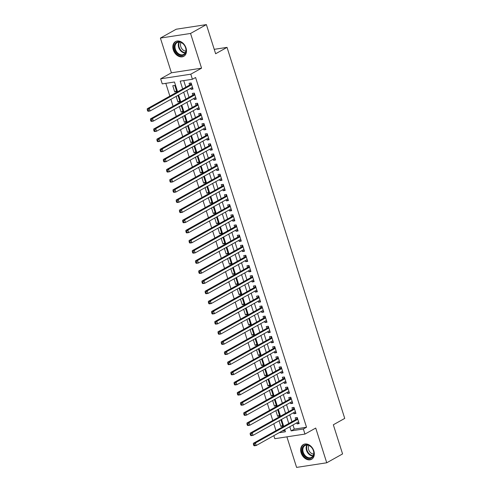 <?xml version="1.0" encoding="UTF-8"?>
<svg xmlns="http://www.w3.org/2000/svg" width="492" height="492" viewBox="0 0 492 492"><rect width="100%" height="100%" fill="white"/><g stroke="black" fill="none" stroke-linecap="round" stroke-linejoin="round"><path stroke-width="0.74" d="M173.301 49.913A8.432 6.248 -119.2 0 0 183.768 56.303A8.432 6.248 -119.2 0 0 186.013 47.97A8.432 6.248 -119.2 0 0 175.539 41.58A8.432 6.248 -119.2 0 0 173.301 49.913M301.129 452.886A8.432 6.248 -119.2 0 0 311.602 459.27A8.432 6.248 -119.2 0 0 313.841 450.936A8.432 6.248 -119.2 0 0 303.367 444.553A8.432 6.248 -119.2 0 0 301.129 452.886M177.581 91.789L174.475 82.01L162.255 83.88L160.644 78.812L190.798 74.194L192.409 79.267L180.183 81.137L182.661 88.947M171.413 72.791L201.566 68.173L190.552 33.456L206.388 24.6L176.228 29.219L160.398 38.075L171.413 72.791L160.644 78.812M286.897 436.847L296.59 467.4L326.743 462.781L315.729 428.058L304.96 434.079L274.807 438.698L273.841 435.66M165.81 83.339L169.857 96.106M170.884 99.347L173.073 106.247M174.1 109.482L176.29 116.383M177.317 119.617L179.506 126.518M180.533 129.759L182.723 136.659M183.75 139.894L185.939 146.794M186.966 150.035L189.156 156.936M190.183 160.171L192.372 167.071M193.399 170.306L195.588 177.206M196.615 180.447L198.805 187.347M199.832 190.582L202.015 197.483M203.042 200.724L205.232 207.624M206.259 210.859L208.448 217.759M209.475 220.994L211.665 227.894M212.692 231.135L214.881 238.036M215.908 241.271L218.097 248.171M219.125 251.406L221.314 258.312M222.341 261.547L224.53 268.447M225.557 271.682L227.747 278.583M228.774 281.824L230.963 288.724M231.99 291.959L234.174 298.859M235.201 302.094L237.39 308.994M238.417 312.236L240.606 319.136M241.633 322.371L243.823 329.271M244.85 332.512L247.039 339.412M248.066 342.647L250.256 349.548M251.283 352.782L253.472 359.683M254.499 362.924L256.689 369.824M257.716 373.059L259.905 379.959M260.932 383.2L263.122 390.101M264.149 393.336L266.332 400.236M267.359 403.471L269.548 410.371M270.575 413.612L272.765 420.512M273.792 423.747L275.981 430.648M190.552 33.456L160.398 38.075M206.388 24.6L215.631 53.745L227.027 47.373L344.732 418.409L333.33 424.781L342.573 453.925L326.743 462.781M190.662 88.283L191.007 89.353L193.042 89.046L191.111 82.963L189.076 83.271L189.641 85.048M193.879 98.425L194.223 99.495L196.259 99.181L194.328 93.099L192.292 93.412L192.852 95.184M197.095 108.56L197.44 109.63L199.475 109.316L197.544 103.234L195.508 103.548L196.068 105.325M200.312 118.695L200.65 119.765L202.692 119.458L200.761 113.375L198.725 113.683L199.285 115.46M203.528 128.836L203.866 129.906L205.908 129.593L203.977 123.51L201.941 123.824L202.501 125.595M206.745 138.972L207.083 140.042L209.125 139.734L207.193 133.652L205.158 133.959L205.718 135.737M209.961 149.107L210.299 150.183L212.335 149.869L210.41 143.787L208.368 144.101L208.934 145.872M213.177 159.248L213.516 160.318L215.551 160.005L213.626 153.922L211.585 154.236L212.15 156.013M216.394 169.383L216.732 170.453L218.768 170.146L216.843 164.064L214.801 164.371L215.367 166.148M219.61 179.525L219.949 180.595L221.984 180.281L220.053 174.199L218.017 174.512L218.583 176.284M222.821 189.66L223.165 190.73L225.201 190.422L223.27 184.334L221.234 184.648L221.8 186.425M226.037 199.795L226.382 200.871L228.417 200.558L226.486 194.475L224.45 194.789L225.01 196.56M229.254 209.936L229.598 211.007L231.634 210.693L229.702 204.611L227.667 204.924L228.227 206.695M232.47 220.072L232.808 221.142L234.85 220.834L232.919 214.752L230.883 215.059L231.443 216.837M235.686 230.213L236.025 231.283L238.067 230.969L236.135 224.887L234.1 225.201L234.659 226.972M238.903 240.348L239.241 241.418L241.283 241.105L239.352 235.022L237.316 235.336L237.876 237.113M242.119 250.483L242.458 251.56L244.493 251.246L242.568 245.164L240.526 245.477L241.092 247.248M245.336 260.625L245.674 261.695L247.71 261.381L245.785 255.299L243.743 255.612L244.309 257.384M248.552 270.76L248.891 271.83L250.926 271.522L249.001 265.44L246.959 265.748L247.525 267.525M251.769 280.901L252.107 281.971L254.143 281.658L252.212 275.575L250.176 275.889L250.742 277.66M254.985 291.036L255.323 292.107L257.359 291.793L255.428 285.711L253.392 286.024L253.958 287.802M258.195 301.172L258.54 302.248L260.575 301.934L258.644 295.852L256.609 296.166L257.168 297.937M261.412 311.313L261.756 312.383L263.792 312.069L261.861 305.987L259.825 306.301L260.385 308.072M264.628 321.448L264.967 322.518L267.008 322.211L265.077 316.128L263.042 316.436L263.601 318.213M267.845 331.59L268.183 332.66L270.225 332.346L268.294 326.264L266.258 326.577L266.818 328.349M271.061 341.725L271.399 342.795L273.441 342.481L271.51 336.399L269.475 336.712L270.034 338.49M274.278 351.86L274.616 352.936L276.652 352.623L274.727 346.54L272.685 346.854L273.251 348.625M277.494 362.001L277.832 363.071L279.868 362.758L277.943 356.675L275.901 356.989L276.467 358.76M280.711 372.137L281.049 373.207L283.084 372.899L281.16 366.817L279.118 367.124L279.684 368.902M283.927 382.278L284.265 383.348L286.301 383.034L284.37 376.952L282.334 377.266L282.9 379.037M287.143 392.413L287.482 393.483L289.517 393.169L287.586 387.087L285.551 387.401L286.116 389.178M290.354 402.548L290.698 403.624L292.734 403.311L290.803 397.228L288.767 397.536L289.327 399.313M293.57 412.69L293.915 413.76L295.95 413.446L294.019 407.364L291.984 407.677L292.543 409.449M282.642 425.377L280.827 426.392L279.056 420.808M279.425 415.242L277.611 416.257L275.84 410.666M276.209 405.101L274.395 406.115L272.623 400.531M272.992 394.965L271.178 395.98L269.407 390.396M269.782 384.83L267.962 385.845L266.19 380.254M266.566 374.689L264.751 375.703L262.974 370.119M263.349 364.554L261.535 365.568L259.758 359.978M260.133 354.412L258.318 355.427L256.547 349.843M256.916 344.277L255.102 345.292L253.331 339.708M253.7 334.142L251.886 335.157L250.114 329.566M250.483 324L248.669 325.015L246.898 319.431M247.267 313.865L245.453 314.88L243.681 309.29M244.05 303.724L242.236 304.739L240.465 299.154M240.834 293.589L239.02 294.603L237.249 289.019M237.624 283.453L235.803 284.468L234.032 278.878M234.407 273.312L232.593 274.327L230.816 268.743M231.191 263.177L229.377 264.192L227.599 258.601M227.974 253.036L226.16 254.05L224.389 248.466M224.758 242.9L222.944 243.915L221.172 238.331M221.541 232.765L219.727 233.78L217.956 228.19M218.325 222.624L216.511 223.639L214.74 218.054M215.109 212.489L213.294 213.503L211.523 207.913M211.892 202.353L210.078 203.368L208.307 197.778M208.676 192.212L206.861 193.227L205.09 187.643M205.465 182.077L203.645 183.092L201.874 177.501M202.249 171.936L200.435 172.95L198.657 167.366M199.032 161.8L197.218 162.815L195.441 157.225M195.816 151.665L194.002 152.68L192.231 147.09M192.6 141.524L190.785 142.539L189.014 136.954M189.383 131.389L187.569 132.403L185.798 126.813M186.167 121.247L184.352 122.262L182.581 116.678M182.95 111.112L181.136 112.127L179.365 106.536M179.734 100.977L177.919 101.992L176.148 96.401M282.242 430.961L285.034 430.531M280.827 426.392L282.863 426.078L280.938 419.996L280.335 420.088M277.611 416.257L279.647 415.943L277.722 409.861L277.119 409.953M274.395 406.115L276.436 405.808L274.505 399.725L273.903 399.818M271.178 395.98L273.22 395.666L271.289 389.584L270.686 389.676M267.962 385.845L270.003 385.531L268.072 379.449L267.47 379.541M264.751 375.703L266.787 375.39L264.856 369.308L264.253 369.4M261.535 365.568L263.571 365.255L261.639 359.172L261.037 359.265M258.318 355.427L260.354 355.119L258.423 349.037L257.826 349.129M255.102 345.292L257.138 344.978L255.207 338.896L254.61 338.988M251.886 335.157L253.921 334.843L251.996 328.761L251.394 328.853M248.669 325.015L250.705 324.708L248.78 318.619L248.177 318.711M245.453 314.88L247.488 314.566L245.563 308.484L244.961 308.576M242.236 304.739L244.278 304.431L242.347 298.349L241.744 298.441M239.02 294.603L241.062 294.29L239.13 288.207L238.528 288.3M235.803 284.468L237.845 284.155L235.914 278.072L235.311 278.164M232.593 274.327L234.629 274.019L232.698 267.937L232.095 268.023M229.377 264.192L231.412 263.878L229.481 257.796L228.878 257.888M226.16 254.05L228.196 253.743L226.265 247.66L225.668 247.753M222.944 243.915L224.979 243.602L223.048 237.519L222.452 237.611M219.727 233.78L221.763 233.466L219.838 227.384L219.235 227.476M216.511 223.639L218.546 223.331L216.621 217.249L216.019 217.341M213.294 213.503L215.33 213.19L213.405 207.107L212.802 207.2M210.078 203.368L212.12 203.055L210.189 196.972L209.586 197.064M206.861 193.227L208.903 192.913L206.972 186.831L206.369 186.923M203.645 183.092L205.687 182.778L203.756 176.696L203.153 176.788M200.435 172.95L202.47 172.643L200.539 166.56L199.937 166.653M197.218 162.815L199.254 162.501L197.323 156.419L196.72 156.511M194.002 152.68L196.037 152.366L194.106 146.284L193.51 146.376M190.785 142.539L192.821 142.225L190.89 136.143L190.293 136.235M187.569 132.403L189.605 132.09L187.68 126.007L187.077 126.1M184.352 122.262L186.388 121.955L184.463 115.872L183.86 115.964M181.136 112.127L183.172 111.813L181.247 105.731L180.644 105.823M177.919 101.992L179.961 101.678L178.03 95.596L177.428 95.688M176.745 91.537L174.814 85.454L172.778 85.768L174.703 91.85L176.745 91.537M292.98 424.959L294.296 429.116L306.522 427.24L195.576 77.496L192.409 79.267M183.737 80.59L185.828 87.176M186.855 90.417L189.045 97.318M190.072 100.552L192.261 107.453M193.288 110.688L195.478 117.588M196.505 120.829L198.694 127.729M199.715 130.964L201.905 137.865M202.932 141.106L205.121 148.006M206.148 151.241L208.337 158.141M209.364 161.376L211.554 168.276M212.581 171.517L214.77 178.418M215.797 181.653L217.987 188.553M219.014 191.794L221.203 198.694M222.23 201.929L224.42 208.829M225.447 212.064L227.636 218.965M228.663 222.206L230.853 229.106M231.873 232.341L234.063 239.241M235.09 242.482L237.279 249.382M238.306 252.617L240.496 259.518M241.523 262.753L243.712 269.653M244.739 272.894L246.929 279.794M247.956 283.029L250.145 289.929M251.172 293.164L253.362 300.071M254.389 303.306L256.578 310.206M257.605 313.441L259.794 320.341M260.822 323.582L263.011 330.483M264.038 333.717L266.221 340.618M267.248 343.853L269.438 350.753M270.465 353.994L272.654 360.894M273.681 364.129L275.871 371.029M276.898 374.271L279.087 381.171M280.114 384.406L282.303 391.306M283.33 394.541L285.52 401.441M286.547 404.682L288.736 411.583M289.763 414.817L291.953 421.718M296.787 422.825L297.125 423.895L299.167 423.587L297.236 417.505L295.2 417.813L295.76 419.59M227.027 47.373L214.229 49.329M201.566 68.173L190.798 74.194M306.522 427.24L303.355 429.012L304.96 434.079M279.075 432.732L285.428 431.761L284.733 429.571M283.706 426.33L281.516 419.43M280.489 416.195L278.3 409.295M277.273 406.054L275.083 399.153M274.056 395.919L271.867 389.018M270.84 385.783L268.65 378.883M267.623 375.642L265.434 368.742M264.407 365.507L262.218 358.606M261.19 355.365L259.001 348.465M257.974 345.23L255.785 338.33M254.758 335.095L252.574 328.195M251.547 324.954L249.358 318.053M248.331 314.818L246.141 307.918M245.114 304.677L242.925 297.777M241.898 294.542L239.709 287.642M238.681 284.407L236.492 277.506M235.465 274.265L233.276 267.365M232.249 264.13L230.059 257.23M229.032 253.989L226.843 247.089M225.816 243.854L223.626 236.953M222.599 233.718L220.416 226.818M219.389 223.577L217.2 216.677M216.172 213.442L213.983 206.542M212.956 203.301L210.767 196.4M209.74 193.165L207.55 186.265M206.523 183.03L204.334 176.13M203.307 172.889L201.117 165.988M200.09 162.754L197.901 155.853M196.874 152.618L194.684 145.718M193.657 142.477L191.468 135.577M190.441 132.342L188.258 125.442M187.231 122.2L185.041 115.3M184.014 112.065L181.825 105.165M180.798 101.93L178.608 95.03M289.813 426.73L291.129 430.887L303.355 429.012M183.688 92.189L185.878 99.089M186.905 102.324L189.094 109.224M190.121 112.459L192.31 119.359M193.338 122.6L195.527 129.501M196.554 132.735L198.743 139.636M199.764 142.877L201.954 149.777M202.981 153.012L205.17 159.912M206.197 163.147L208.387 170.047M209.414 173.289L211.603 180.189M212.63 183.424L214.82 190.324M215.847 193.559L218.036 200.465M219.063 203.7L221.252 210.601M222.279 213.835L224.469 220.736M225.496 223.977L227.685 230.877M228.712 234.112L230.902 241.012M231.929 244.247L234.112 251.148M235.139 254.389L237.328 261.289M238.356 264.524L240.545 271.424M241.572 274.665L243.761 281.565M244.788 284.8L246.978 291.701M248.005 294.936L250.194 301.836M251.221 305.077L253.411 311.977M254.438 315.212L256.627 322.112M257.654 325.353L259.844 332.254M260.871 335.489L263.06 342.389M264.087 345.624L266.27 352.524M267.297 355.765L269.487 362.666M270.514 365.9L272.703 372.801M273.73 376.042L275.92 382.942M276.947 386.177L279.136 393.077M280.163 396.312L282.353 403.212M283.38 406.453L285.569 413.354M286.596 416.589L288.786 423.489M294.296 429.116L291.129 430.887M298.945 422.88L297.125 423.895M176.517 90.835L174.703 91.85M295.729 412.745L293.915 413.76M292.512 402.61L290.698 403.624M289.296 392.468L287.482 393.483M286.08 382.333L284.265 383.348M282.863 372.192L281.049 373.207M279.647 362.057L277.832 363.071M276.43 351.921L274.616 352.936M273.214 341.78L271.399 342.795M269.997 331.645L268.183 332.66M266.787 321.504L264.967 322.518M263.571 311.368L261.756 312.383M260.354 301.233L258.54 302.248M257.138 291.092L255.323 292.107M253.921 280.957L252.107 281.971M250.705 270.815L248.891 271.83M247.488 260.68L245.674 261.695M244.272 250.545L242.458 251.56M241.055 240.403L239.241 241.418M237.839 230.268L236.025 231.283M234.629 220.127L232.808 221.142M231.412 209.992L229.598 211.007M228.196 199.857L226.382 200.871M224.979 189.715L223.165 190.73M221.763 179.58L219.949 180.595M218.546 169.439L216.732 170.453M215.33 159.303L213.516 160.318M212.113 149.168L210.299 150.183M208.897 139.027L207.083 140.042M205.681 128.892L203.866 129.906M202.47 118.75L200.65 119.765M199.254 108.615L197.44 109.63M196.037 98.48L194.223 99.495M192.821 88.339L191.007 89.353M297.734 419.079L296.27 419.307L253.392 443.28L255.428 442.972L297.801 419.276M254.235 444.282L255.428 442.972L256.234 445.506L254.198 445.813L253.743 445.42L254.561 445.297L254.235 444.282L253.423 444.411L253.743 445.42M298.601 421.81L256.234 445.506L254.561 445.297M296.27 419.307A1.082 0.701 81.3 0 0 296.479 419.098L297.334 417.813M253.392 443.28L253.423 444.411M313.49 450.789A7.3 5.412 60.8 0 1 310.163 458.47A7.3 5.412 60.8 0 1 302.488 452.474A7.3 5.412 60.8 0 1 305.821 444.786A7.3 5.412 60.8 0 1 313.49 450.789M303.213 452.234A6.759 5.006 -119.2 0 0 311.608 457.351A6.759 5.006 -119.2 0 0 313.404 450.672A6.759 5.006 -119.2 0 0 305.009 445.555A6.759 5.006 -119.2 0 0 303.213 452.234M313.705 454.061A5.32 3.942 60.8 0 1 308.619 449.645A5.32 3.942 60.8 0 1 308.914 445.488M303.902 444.319L304.013 444.258A8.376 6.212 -119.2 0 0 303.902 444.319A8.376 6.212 -119.2 0 0 301.676 452.597A8.376 6.212 -119.2 0 0 312.082 458.944A8.376 6.212 -119.2 0 0 312.205 458.87L312.082 458.944M184.795 54.163A7.3 5.412 60.8 0 1 176.48 52.81A7.3 5.412 60.8 0 1 175.533 43.155A7.3 5.412 60.8 0 1 183.842 44.508A7.3 5.412 60.8 0 1 184.795 54.163M176.191 43.382A6.759 5.006 -119.2 0 0 176.56 51.654A6.759 5.006 -119.2 0 0 183.774 54.378A6.759 5.006 -119.2 0 0 184.764 53.579A6.759 5.006 -119.2 0 0 184.402 45.313A6.759 5.006 -119.2 0 0 177.181 42.583A6.759 5.006 -119.2 0 0 176.191 43.382M185.878 51.088A5.32 3.942 60.8 0 1 181.363 47.988A5.32 3.942 60.8 0 1 181.081 42.515M176.197 41.279A8.376 6.212 -119.2 0 0 176.075 41.346A8.376 6.212 -119.2 0 0 174.845 42.337A8.376 6.212 -119.2 0 0 175.3 52.589A8.376 6.212 -119.2 0 0 184.254 55.971A8.376 6.212 -119.2 0 0 184.371 55.904M294.523 408.944L293.054 409.166L250.176 433.144L252.212 432.831L294.585 409.141M251.018 434.147L252.212 432.831L253.017 435.365L250.982 435.678L250.526 435.285L251.344 435.162L251.018 434.147L250.207 434.27L250.526 435.285M295.385 411.675L253.017 435.365L251.344 435.162M293.054 409.166A1.082 0.701 81.3 0 0 293.263 408.963L294.118 407.671M250.176 433.144L250.207 434.27M291.307 398.803L289.837 399.03L246.959 423.003L249.001 422.696L291.369 399M247.808 424.006L249.001 422.696L249.801 425.229L247.765 425.543L247.31 425.149L248.128 425.02L247.808 424.006L246.99 424.135L247.31 425.149M292.168 401.534L249.801 425.229L248.128 425.02M289.837 399.03A1.082 0.701 81.3 0 0 290.046 398.821L290.901 397.536M246.959 423.003L246.99 424.135M288.091 388.668L286.621 388.889L243.743 412.868L245.785 412.554L288.152 388.864M244.592 413.87L245.785 412.554L246.584 415.088L244.549 415.402L244.093 415.008L244.911 414.885L244.592 413.87L243.774 413.993L244.093 415.008M288.958 391.398L246.584 415.088L244.911 414.885M286.621 388.889A1.082 0.701 81.3 0 0 286.836 388.686L287.685 387.395M243.743 412.868L243.774 413.993M284.874 378.532L283.404 378.754L240.526 402.733L242.568 402.419L284.936 378.723M241.375 403.735L242.568 402.419L243.374 404.953L241.332 405.267L240.883 404.873L241.695 404.744L241.375 403.735L240.557 403.858L240.883 404.873M285.741 381.263L243.374 404.953L241.695 404.744M283.404 378.754A1.082 0.701 81.3 0 0 283.62 378.551L284.468 377.259M240.526 402.733L240.557 403.858M281.658 368.391L280.188 368.619L237.316 392.591L239.352 392.284L281.719 368.588M238.159 393.594L239.352 392.284L240.157 394.818L238.116 395.125L237.667 394.732L238.479 394.609L238.159 393.594L237.341 393.723L237.667 394.732M282.525 371.122L240.157 394.818L238.479 394.609M280.188 368.619A1.082 0.701 81.3 0 0 280.403 368.41L281.252 367.124M237.316 392.591L237.341 393.723M278.441 358.256L276.971 358.477L234.1 382.456L236.135 382.143L278.503 358.453M234.942 383.459L236.135 382.143L236.941 384.676L234.899 384.99L234.45 384.596L235.262 384.473L234.942 383.459L234.124 383.582L234.45 384.596M279.308 360.987L236.941 384.676L235.262 384.473M276.971 358.477A1.082 0.701 81.3 0 0 277.187 358.274L278.041 356.983M234.1 382.456L234.124 383.582M275.225 348.115L273.755 348.342L230.883 372.315L232.919 372.007L275.286 348.311M231.726 373.317L232.919 372.007L233.725 374.541L231.689 374.855L231.234 374.461L232.046 374.332L231.726 373.317L230.914 373.446L231.234 374.461M276.092 350.845L233.725 374.541L232.046 374.332M273.755 348.342A1.082 0.701 81.3 0 0 273.97 348.133L274.825 346.848M230.883 372.315L230.914 373.446M272.008 337.979L270.538 338.207L227.667 362.18L229.702 361.866L272.07 338.176M228.509 363.182L229.702 361.866L230.508 364.4L228.472 364.713L228.017 364.32L228.829 364.197L228.509 363.182L227.698 363.305L228.017 364.32M272.875 340.71L230.508 364.4L228.829 364.197M270.538 338.207A1.082 0.701 81.3 0 0 270.754 337.998L271.609 336.706M227.667 362.18L227.698 363.305M268.792 327.844L267.328 328.066L224.45 352.044L226.486 351.731L268.853 328.035M225.293 353.047L226.486 351.731L227.292 354.265L225.256 354.578L224.801 354.185L225.619 354.062L225.293 353.047L224.481 353.17L224.801 354.185M269.659 330.575L227.292 354.265L225.619 354.062M267.328 328.066A1.082 0.701 81.3 0 0 267.537 327.863L268.392 326.571M224.45 352.044L224.481 353.17M265.575 317.703L264.112 317.93L221.234 341.903L223.27 341.596L265.643 317.9M222.077 342.906L223.27 341.596L224.075 344.129L222.04 344.437L221.584 344.043L222.402 343.92L222.077 342.906L221.265 343.035L221.584 344.043M266.443 320.433L224.075 344.129L222.402 343.92M264.112 317.93A1.082 0.701 81.3 0 0 264.321 317.721L265.176 316.436M221.234 341.903L221.265 343.035M262.365 307.568L260.895 307.789L218.017 331.768L220.053 331.454L262.427 307.764M218.86 332.77L220.053 331.454L220.859 333.988L218.823 334.302L218.368 333.908L219.186 333.785L218.86 332.77L218.048 332.893L218.368 333.908M263.226 310.298L220.859 333.988L219.186 333.785M260.895 307.789A1.082 0.701 81.3 0 0 261.104 307.586L261.959 306.295M218.017 331.768L218.048 332.893M259.149 297.426L257.679 297.654L214.801 321.633L216.843 321.319L259.21 297.623M215.65 322.635L216.843 321.319L217.642 323.853L215.607 324.166L215.152 323.773L215.97 323.644L215.65 322.635L214.832 322.758L215.152 323.773M260.01 300.157L217.642 323.853L215.97 323.644M257.679 297.654A1.082 0.701 81.3 0 0 257.888 297.451L258.743 296.159M214.801 321.633L214.832 322.758M255.932 287.291L254.462 287.519L211.585 311.491L213.626 311.178L255.994 287.488M212.433 312.494L213.626 311.178L214.426 313.712L212.39 314.025L211.935 313.632L212.753 313.509L212.433 312.494L211.615 312.617L211.935 313.632M256.799 290.022L214.426 313.712L212.753 313.509M254.462 287.519A1.082 0.701 81.3 0 0 254.678 287.31L255.526 286.018M211.585 311.491L211.615 312.617M252.716 277.156L251.246 277.377L208.368 301.356L210.41 301.043L252.777 277.347M209.217 302.359L210.41 301.043L211.216 303.576L209.174 303.89L208.725 303.496L209.537 303.373L209.217 302.359L208.399 302.482L208.725 303.496M253.583 279.887L211.216 303.576L209.537 303.373M251.246 277.377A1.082 0.701 81.3 0 0 251.461 277.174L252.31 275.883M208.368 301.356L208.399 302.482M249.499 267.015L248.03 267.242L205.158 291.215L207.193 290.907L249.561 267.211M206 292.217L207.193 290.907L207.999 293.441L205.957 293.749L205.508 293.355L206.32 293.232L206 292.217L205.182 292.346L205.508 293.355M250.367 269.745L207.999 293.441L206.32 293.232M248.03 267.242A1.082 0.701 81.3 0 0 248.245 267.033L249.093 265.748M205.158 291.215L205.182 292.346M246.283 256.879L244.813 257.101L201.941 281.08L203.977 280.766L246.344 257.076M202.784 282.082L203.977 280.766L204.783 283.3L202.741 283.613L202.292 283.22L203.104 283.097L202.784 282.082L201.966 282.205L202.292 283.22M247.15 259.61L204.783 283.3L203.104 283.097M244.813 257.101A1.082 0.701 81.3 0 0 245.028 256.898L245.883 255.606M201.941 281.08L201.966 282.205M243.066 246.738L241.597 246.966L198.725 270.944L200.761 270.631L243.128 246.935M199.567 271.947L200.761 270.631L201.566 273.165L199.531 273.478L199.075 273.085L199.887 272.955L199.567 271.947L198.756 272.07L199.075 273.085M243.934 249.469L201.566 273.165L199.887 272.955M241.597 246.966A1.082 0.701 81.3 0 0 241.812 246.763L242.667 245.471M198.725 270.944L198.756 272.07M239.85 236.603L238.38 236.83L195.508 260.803L197.544 260.489L239.912 236.8M196.351 261.805L197.544 260.489L198.35 263.029L196.314 263.337L195.859 262.943L196.671 262.82L196.351 261.805L195.539 261.928L195.859 262.943M240.717 239.333L198.35 263.029L196.671 262.82M238.38 236.83A1.082 0.701 81.3 0 0 238.595 236.621L239.45 235.336M195.508 260.803L195.539 261.928M236.634 226.468L235.17 226.689L192.292 250.668L194.328 250.354L236.695 226.664M193.135 251.67L194.328 250.354L195.133 252.888L193.098 253.202L192.643 252.808L193.461 252.685L193.135 251.67L192.323 251.793L192.643 252.808M237.501 229.198L195.133 252.888L193.461 252.685M235.17 226.689A1.082 0.701 81.3 0 0 235.379 226.486L236.234 225.195M192.292 250.668L192.323 251.793M233.417 216.326L231.953 216.554L189.076 240.526L191.111 240.219L233.485 216.523M189.918 241.529L191.111 240.219L191.917 242.753L189.881 243.06L189.426 242.667L190.244 242.544L189.918 241.529L189.106 241.658L189.426 242.667M234.284 219.057L191.917 242.753L190.244 242.544M231.953 216.554A1.082 0.701 81.3 0 0 232.162 216.345L233.017 215.059M189.076 240.526L189.106 241.658M230.207 206.191L228.737 206.412L185.859 230.391L187.895 230.078L230.268 206.388M186.702 231.394L187.895 230.078L188.7 232.611L186.665 232.925L186.21 232.532L187.028 232.408L186.702 231.394L185.89 231.517L186.21 232.532M231.068 208.922L188.7 232.611L187.028 232.408M228.737 206.412A1.082 0.701 81.3 0 0 228.946 206.209L229.801 204.918M185.859 230.391L185.89 231.517M226.99 196.05L225.52 196.277L182.643 220.256L184.685 219.942L227.052 196.246M183.491 221.259L184.685 219.942L185.484 222.476L183.448 222.79L182.993 222.396L183.811 222.267L183.491 221.259L182.673 221.382L182.993 222.396M227.851 198.78L185.484 222.476L183.811 222.267M225.52 196.277A1.082 0.701 81.3 0 0 225.73 196.074L226.584 194.783M182.643 220.256L182.673 221.382M223.774 185.915L222.304 186.142L179.426 210.115L181.468 209.801L223.835 186.111M180.275 211.117L181.468 209.801L182.268 212.341L180.232 212.649L179.777 212.255L180.595 212.132L180.275 211.117L179.457 211.24L179.777 212.255M224.641 188.645L182.268 212.341L180.595 212.132M222.304 186.142A1.082 0.701 81.3 0 0 222.519 185.933L223.368 184.648M179.426 210.115L179.457 211.24M220.557 175.779L219.088 176.001L176.21 199.98L178.252 199.666L220.619 175.976M177.058 200.982L178.252 199.666L179.051 202.2L177.015 202.513L176.567 202.12L177.378 201.997L177.058 200.982L176.241 201.105L176.567 202.12M221.425 178.51L179.051 202.2L177.378 201.997M219.088 176.001A1.082 0.701 81.3 0 0 219.303 175.798L220.152 174.506M176.21 199.98L176.241 201.105M217.341 165.638L215.871 165.865L173 189.838L175.035 189.531L217.403 165.835M173.842 190.841L175.035 189.531L175.841 192.065L173.799 192.378L173.35 191.985L174.162 191.855L173.842 190.841L173.024 190.97L173.35 191.985M218.208 168.369L175.841 192.065L174.162 191.855M215.871 165.865A1.082 0.701 81.3 0 0 216.086 165.656L216.935 164.371M173 189.838L173.024 190.97M214.125 155.503L212.655 155.724L169.783 179.703L171.819 179.389L214.186 155.7M170.626 180.705L171.819 179.389L172.624 181.923L170.583 182.237L170.134 181.843L170.945 181.72L170.626 180.705L169.808 180.828L170.134 181.843M214.992 158.233L172.624 181.923L170.945 181.72M212.655 155.724A1.082 0.701 81.3 0 0 212.87 155.521L213.719 154.23M169.783 179.703L169.808 180.828M210.908 145.361L209.438 145.589L166.567 169.568L168.602 169.254L210.97 145.558M167.409 170.57L168.602 169.254L169.408 171.788L167.366 172.102L166.917 171.708L167.729 171.579L167.409 170.57L166.597 170.693L166.917 171.708M211.775 148.092L169.408 171.788L167.729 171.579M209.438 145.589A1.082 0.701 81.3 0 0 209.653 145.386L210.508 144.095M166.567 169.568L166.597 170.693M207.692 135.226L206.222 135.454L163.35 159.426L165.386 159.113L207.753 135.423M164.193 160.429L165.386 159.113L166.191 161.653L164.156 161.96L163.701 161.567L164.512 161.444L164.193 160.429L163.381 160.558L163.701 161.567M208.559 137.957L166.191 161.653L164.512 161.444M206.222 135.454A1.082 0.701 81.3 0 0 206.437 135.245L207.292 133.959M163.35 159.426L163.381 160.558M204.475 125.091L203.012 125.312L160.134 149.291L162.169 148.978L204.537 125.288M160.976 150.294L162.169 148.978L162.975 151.511L160.939 151.825L160.484 151.431L161.302 151.308L160.976 150.294L160.164 150.417L160.484 151.431M205.342 127.822L162.975 151.511L161.302 151.308M203.012 125.312A1.082 0.701 81.3 0 0 203.221 125.109L204.075 123.818M160.134 149.291L160.164 150.417M201.259 114.95L199.795 115.177L156.917 139.15L158.953 138.842L201.326 115.146M157.76 140.152L158.953 138.842L159.759 141.376L157.723 141.69L157.268 141.296L158.086 141.167L157.76 140.152L156.948 140.281L157.268 141.296M202.126 117.68L159.759 141.376L158.086 141.167M199.795 115.177A1.082 0.701 81.3 0 0 200.004 114.968L200.859 113.683M156.917 139.15L156.948 140.281M198.042 104.814L196.579 105.036L153.701 129.015L155.736 128.701L198.11 105.011M154.543 130.017L155.736 128.701L156.542 131.235L154.506 131.548L154.051 131.155L154.869 131.032L154.543 130.017L153.732 130.14L154.051 131.155M198.909 107.545L156.542 131.235L154.869 131.032M196.579 105.036A1.082 0.701 81.3 0 0 196.788 104.833L197.643 103.541M153.701 129.015L153.732 130.14M194.832 94.679L193.362 94.901L150.484 118.88L152.526 118.566L194.893 94.87M151.333 119.882L152.526 118.566L153.326 121.1L151.29 121.413L150.835 121.02L151.653 120.891L151.333 119.882L150.515 120.005L150.835 121.02M195.693 97.41L153.326 121.1L151.653 120.891M193.362 94.901A1.082 0.701 81.3 0 0 193.571 94.698L194.426 93.406M150.484 118.88L150.515 120.005M191.616 84.538L190.146 84.765L147.268 108.738L149.31 108.431L191.677 84.735M148.117 109.741L149.31 108.431L150.109 110.964L148.074 111.272L147.618 110.878L148.436 110.755L148.117 109.741L147.299 109.87L147.618 110.878M192.483 87.269L150.109 110.964L148.436 110.755M190.146 84.765A1.082 0.701 81.3 0 0 190.361 84.556L191.21 83.271M147.268 108.738L147.299 109.87M297.685 418.913L296.479 419.098M313.01 455.992A6.759 5.006 60.8 0 1 306.516 450.389A6.759 5.006 60.8 0 1 306.903 445.069M307.346 445.088A6.537 4.846 -119.2 0 0 306.996 450.186A6.537 4.846 -119.2 0 0 313.226 455.604M185.183 53.019A6.759 5.006 60.8 0 1 179.408 49.083A6.759 5.006 60.8 0 1 179.076 42.097M179.512 42.115A6.537 4.846 -119.2 0 0 179.863 48.825A6.537 4.846 -119.2 0 0 185.398 52.638M294.468 408.778L293.263 408.963M291.252 398.637L290.046 398.821M288.035 388.502L286.836 388.686M284.819 378.366L283.62 378.551M281.602 368.225L280.403 368.41M278.392 358.09L277.187 358.274M275.176 347.955L273.97 348.133M271.959 337.813L270.754 337.998M268.743 327.678L267.537 327.863M265.526 317.537L264.321 317.721M262.31 307.402L261.104 307.586M259.093 297.266L257.888 297.451M255.877 287.125L254.678 287.31M252.66 276.99L251.461 277.174M249.444 266.849L248.245 267.033M246.234 256.713L245.028 256.898M243.017 246.578L241.812 246.763M239.801 236.437L238.595 236.621M236.584 226.302L235.379 226.486M233.368 216.16L232.162 216.345M230.151 206.025L228.946 206.209M226.935 195.89L225.73 196.074M223.719 185.748L222.519 185.933M220.502 175.613L219.303 175.798M217.286 165.472L216.086 165.656M214.075 155.337L212.87 155.521M210.859 145.201L209.653 145.386M207.642 135.06L206.437 135.245M204.426 124.925L203.221 125.109M201.21 114.784L200.004 114.968M197.993 104.648L196.788 104.833M194.777 94.513L193.571 94.698M191.56 84.372L190.361 84.556"/></g></svg>
